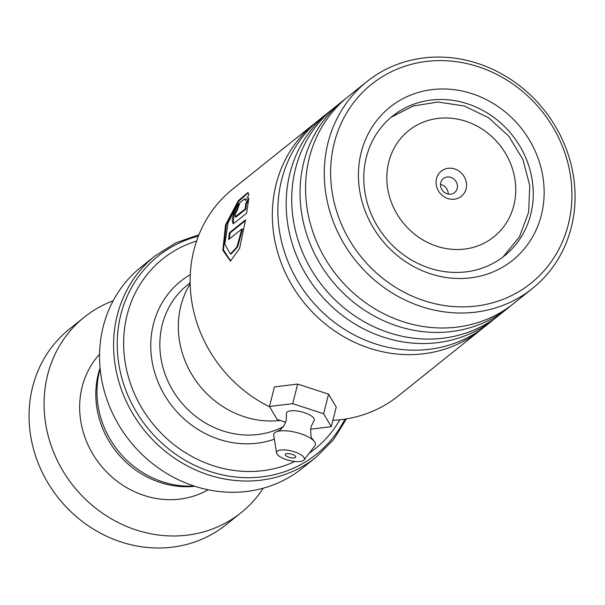 <?xml version="1.0" encoding="UTF-8"?>
<svg xmlns="http://www.w3.org/2000/svg" width="605" height="605" viewBox="0 0 605 605"><rect width="100%" height="100%" fill="white"/><g stroke="black" fill="none" stroke-linecap="round" stroke-linejoin="round"><path stroke-width="0.91" d="M193.986 486.004A89.366 81.388 -128.7 0 1 189.736 486.133A89.366 81.388 -128.7 0 1 100.158 368.876M190.159 283.79A89.578 81.577 51.3 0 0 191.566 374.071A89.578 81.577 51.3 0 0 271.297 421.012A89.578 81.577 51.3 0 0 280.304 420.46M449.81 168.182A16.116 14.671 51.3 0 0 436.107 183.829A16.116 14.671 51.3 0 0 452.752 199.31A16.116 14.671 51.3 0 0 466.463 183.663A16.116 14.671 51.3 0 0 449.81 168.182M448.161 176.947A8.954 8.152 51.3 0 0 443.382 178.611A8.954 8.152 51.3 0 0 441.204 188.299A8.954 8.152 51.3 0 0 449.795 194.243A8.954 8.152 51.3 0 0 454.574 192.579A8.954 8.152 51.3 0 0 456.752 182.892A8.954 8.152 51.3 0 0 448.161 176.947M196.602 241.017A121.734 110.859 51.3 0 0 126.838 370.888A121.734 110.859 51.3 0 0 249.994 471.499A121.734 110.859 51.3 0 0 294.832 461.479M309.223 453.198A121.734 110.859 51.3 0 0 339.806 419.787M233.333 492.288A128.895 117.385 51.3 0 0 302.152 468.368L316.196 457.108A128.895 117.385 -128.7 0 1 247.385 481.036A128.895 117.385 -128.7 0 1 123.662 395.428A128.895 117.385 -128.7 0 1 155.024 255.915L140.973 267.168A128.895 117.385 51.3 0 0 109.618 406.681A128.895 117.385 51.3 0 0 233.333 492.288M448.207 194.099A8.954 8.152 51.3 0 0 440.508 184.487M113.158 300.776A125.318 114.126 51.3 0 0 84.345 317.126L69.333 329.15A125.318 114.126 51.3 0 0 47.538 482.261A125.318 114.126 51.3 0 0 194.946 541.921A125.318 114.126 51.3 0 0 226.028 524.754L241.04 512.737A125.318 114.126 51.3 0 0 263.281 488.174M99.568 354.227A87.717 79.883 51.3 0 0 95.923 458.9A87.717 79.883 51.3 0 0 195.778 495.412A87.717 79.883 51.3 0 0 208.15 489.778M84.345 317.126A125.318 114.126 51.3 0 0 62.542 470.236A125.318 114.126 51.3 0 0 209.958 529.897A125.318 114.126 51.3 0 0 241.04 512.737M100.075 367.976A87.717 79.883 51.3 0 0 194.848 486.284M483.282 327.781A132.48 120.645 -128.7 0 1 480.544 330.043A132.48 120.645 -128.7 0 1 332.432 329.4A132.48 120.645 -128.7 0 1 276.092 184.336A132.48 120.645 -128.7 0 1 314.895 123.261L232.706 189.1A132.48 120.645 51.3 0 0 193.895 250.175A132.48 120.645 51.3 0 0 269.686 406.863M332.886 420.331A132.48 120.645 51.3 0 0 398.355 395.889L480.544 330.043M334.255 143.03A127.466 116.077 51.3 0 0 421.919 299.959A127.466 116.077 51.3 0 0 568.314 224.463A127.466 116.077 51.3 0 0 480.642 67.533A127.466 116.077 51.3 0 0 334.255 143.03M571.302 227.359A132.48 120.645 -128.7 0 1 532.491 288.434A132.48 120.645 -128.7 0 1 384.379 287.791A132.48 120.645 -128.7 0 1 328.039 142.719A132.48 120.645 -128.7 0 1 366.842 81.645A132.48 120.645 -128.7 0 1 514.953 82.295A132.48 120.645 -128.7 0 1 571.302 227.359M361.208 152.407A98.101 89.343 -128.7 0 1 473.881 94.304A98.101 89.343 -128.7 0 1 541.354 215.085A98.101 89.343 -128.7 0 1 428.688 273.188A98.101 89.343 -128.7 0 1 361.208 152.407M530.698 214.556A89.51 81.516 51.3 0 0 492.629 116.538A89.51 81.516 51.3 0 0 392.554 116.107A89.51 81.516 51.3 0 0 366.327 157.368A89.51 81.516 51.3 0 0 404.397 255.386A89.51 81.516 51.3 0 0 504.479 255.824A89.51 81.516 51.3 0 0 530.698 214.556M497.136 316.687A132.48 120.645 -128.7 0 1 494.398 318.948L486.087 325.611A132.48 120.645 -128.7 0 1 337.976 324.961A132.48 120.645 -128.7 0 1 281.627 179.897A132.48 120.645 -128.7 0 1 320.438 118.822L328.749 112.167A132.48 120.645 -128.7 0 1 331.555 109.989M510.983 305.585A132.48 120.645 -128.7 0 1 508.253 307.854L499.942 314.509A132.48 120.645 -128.7 0 1 351.83 313.866A132.48 120.645 -128.7 0 1 295.482 168.803A132.48 120.645 -128.7 0 1 334.293 107.728L342.604 101.065A132.48 120.645 -128.7 0 1 345.41 98.895M494.398 318.948A132.48 120.645 -128.7 0 1 346.287 318.306A132.48 120.645 -128.7 0 1 289.939 173.234A132.48 120.645 -128.7 0 1 328.749 112.167M532.491 288.434L513.789 303.415A132.48 120.645 -128.7 0 1 365.677 302.772A132.48 120.645 -128.7 0 1 309.337 157.701A132.48 120.645 -128.7 0 1 348.14 96.626L366.842 81.645M508.253 307.854A132.48 120.645 -128.7 0 1 360.141 307.204A132.48 120.645 -128.7 0 1 303.793 162.14A132.48 120.645 -128.7 0 1 342.604 101.065M248.678 199.665L246.333 204.029L245.872 209.141L236.154 216.923L235.496 216.696C234.574 215.713 235.186 213.565 237.334 210.237A132.48 120.645 -128.7 0 1 239.52 203.915C236.23 207.228 233.795 212.415 232.207 219.486L232.955 223.631L234.014 223.275L246.651 213.149L248.837 197.933L245.69 203.772L245.214 208.914L235.141 216.809L235.776 217.036M241.849 228.962L236.933 246.946L230.414 253.964L224.863 244.299L228.009 222.852L237.402 204.876L244.609 198.894L245.554 200.588L248.882 194.833L247.952 192.556L238.34 200.648L225.567 224.803L222.814 250.228L230.422 261.126L239.595 248.504L245.532 219.842L229.431 232.743A132.48 120.645 -128.7 0 0 228.667 239.52L241.849 228.962L242.522 229.083L237.599 247.006L231.072 254.002L230.414 253.964M314.895 123.261A132.48 120.645 -128.7 0 1 317.701 121.083M245.872 209.141L245.214 208.914M246.333 204.029L245.69 203.772M238.93 205.503L233.802 215.66L233.311 223.646M248.232 192.783L238.62 201.435L226.376 224.576L223.396 249.774L230.755 261.11M245.388 220.651L230.097 232.902L229.431 232.743M229.408 238.922A131.761 119.994 -128.7 0 1 230.097 232.902M244.609 198.894L245.88 200.005M276.576 452.979L273.71 435.388A21.485 7.305 14.2 0 1 274.912 432.651A21.485 7.305 14.2 0 1 277.264 431.509L280.319 429.792L283.805 426.003L286.142 420.694L286.467 413.797A14.323 4.87 14.2 0 1 287.269 411.982A14.323 4.87 14.2 0 1 304.345 412.67A14.323 4.87 14.2 0 1 313.95 420.74L310.962 426.964C309.964 440.364 312.914 438.254 313.632 440.705A21.485 7.305 14.2 0 1 314.918 445.802L304.05 459.921A14.323 4.87 14.2 0 1 303.589 460.367A14.323 4.87 14.2 0 1 288.502 460.276A14.323 4.87 14.2 0 1 276.576 452.979A14.323 4.87 14.2 0 1 277.377 451.156A14.323 4.87 14.2 0 1 294.454 451.844A14.323 4.87 14.2 0 1 304.05 459.921M295.399 457.486A5.369 1.83 -165.8 0 0 295.694 457.077A5.369 1.83 -165.8 0 0 291.602 454.173A5.369 1.83 -165.8 0 0 285.568 454.037A5.369 1.83 -165.8 0 0 285.273 454.446A5.369 1.83 -165.8 0 0 289.364 457.35A5.369 1.83 -165.8 0 0 295.399 457.486M277.264 431.509A21.485 7.305 14.2 0 1 296.367 432.477A21.485 7.305 14.2 0 1 313.632 440.705M310.546 429.21L331.283 426.669L323.622 413.744L328.568 394.158L297.66 384.077L274.428 386.92L269.475 406.507L277.143 419.431L285.681 422.222M323.622 413.744L292.714 403.664L297.66 384.077M292.714 403.664L269.475 406.507M331.283 426.669L336.236 407.082L328.568 394.158M283.344 426.669A85.933 78.257 -128.7 0 1 249.033 435.063A85.933 78.257 -128.7 0 1 166.556 377.989A85.933 78.257 -128.7 0 1 187.459 284.985L190.144 282.837M457.501 249.525A68.093 62.012 51.3 0 0 515.437 183.391A68.093 62.012 51.3 0 0 445.068 117.967A68.093 62.012 51.3 0 0 387.124 184.101A68.093 62.012 51.3 0 0 457.501 249.525M274.33 439.185A93.094 84.776 -128.7 0 1 247.377 443.828A93.094 84.776 -128.7 0 1 155.818 376.083A93.094 84.776 -128.7 0 1 190.272 274.678M198.364 236.184A126.8 115.472 51.3 0 0 119.934 370.124A126.8 115.472 51.3 0 0 248.821 477.7A126.8 115.472 51.3 0 0 344.91 419.129M503.133 256.875L519.506 236.737L528.641 212.158L529.761 185.561L522.886 159.425L508.729 136.125L488.606 117.748L464.307 105.996L438.02 102.033L413.321 105.958L391.231 117.189M316.196 457.108L333.438 439.767L346.476 418.879M198.947 234.71L175.715 242.877L155.024 255.915"/></g></svg>
